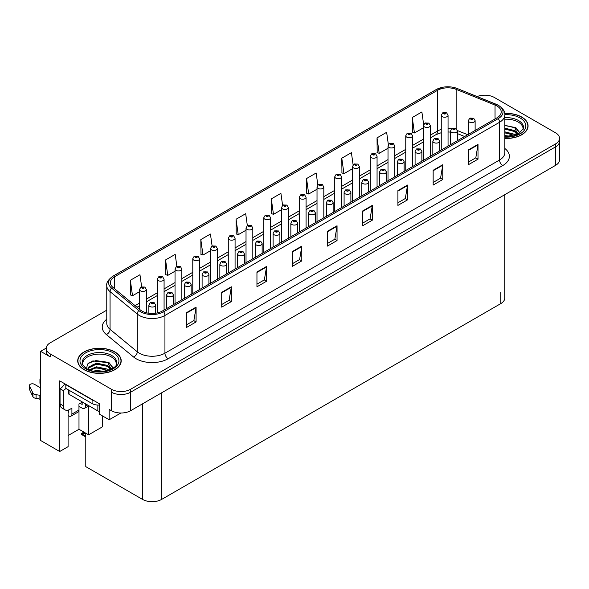 <?xml version="1.0" encoding="UTF-8"?>
<svg xmlns="http://www.w3.org/2000/svg" width="589" height="589" viewBox="0 0 589 589"><rect width="100%" height="100%" fill="white"/><g stroke="black" fill="none" stroke-linecap="round" stroke-linejoin="round"><path stroke-width="0.88" d="M46.251 348.07L40.612 351.324L40.612 440.484L59.703 451.505L59.703 380.847L99.364 403.745L99.364 414.104L109.164 419.766L109.164 409.407L111.409 410.702A13.591 7.848 0 0 0 130.633 410.702L555.567 165.362A13.591 7.848 0 0 0 559.55 159.818L559.55 141.323A13.591 7.848 0 0 1 555.567 146.867A13.591 7.848 0 0 0 559.55 141.323L559.55 138.363A13.591 7.848 0 0 0 555.567 132.812L494.377 97.487A13.591 7.848 0 0 0 477.127 96.544M120.885 412.999L109.164 419.766M485.284 95.19L484.254 95.19M106.771 310.167L50.22 342.82A13.591 7.848 0 0 0 46.236 348.364A13.591 7.848 0 0 0 50.22 353.915L111.409 389.248A13.591 7.848 0 0 0 130.633 389.248L130.633 392.2L555.567 146.867L130.633 392.2A13.591 7.848 0 0 1 111.409 392.2A13.591 7.848 0 0 0 130.633 392.2L130.633 410.702M40.612 351.324L50.22 356.875A13.591 7.848 0 0 1 46.236 351.324L46.236 348.364M504.766 194.694L504.766 298.056A13.591 7.848 180 0 1 500.783 303.607L161.71 499.376A13.591 7.848 180 0 1 142.486 499.376L85.78 466.635L85.78 433.195L82.099 433.681L81.422 434.27L82.099 434.056L85.78 436.177M68.096 435.558L78.992 429.271L88.6 434.822L102.633 426.716L102.633 415.989M68.096 410.143L68.096 446.661L59.703 451.505M88.6 434.822L88.6 405.983M78.992 429.271L78.992 406.336M504.847 138.437A21.749 12.553 0 0 0 528.075 125.913A21.749 12.553 0 0 0 521.707 117.034A21.749 12.553 0 0 0 504.721 113.39M114.84 351.935A21.749 12.553 0 0 0 91.14 349.218A21.749 12.553 0 0 0 77.711 360.814A21.749 12.553 0 0 0 84.08 369.693A21.749 12.553 0 0 0 107.78 372.417A21.749 12.553 0 0 0 121.209 360.814A21.749 12.553 0 0 0 114.84 351.935M496.976 106.013A14.497 8.371 180 0 1 501.217 111.932A14.497 8.371 180 0 1 496.976 117.844L162.38 311.021A14.497 8.371 180 0 1 140.256 309.902L113.022 287.454A14.497 8.371 180 0 1 110.401 282.654A14.497 8.371 180 0 1 114.641 276.734L437.575 90.286A14.497 8.371 180 0 1 456.144 89.351L495.04 105.07A14.497 8.371 180 0 1 496.976 106.013M498.257 105.269A16.308 9.417 0 0 0 496.078 104.216L457.182 88.49A16.308 9.417 0 0 0 453.265 87.327A16.308 9.417 0 0 0 442.391 87.327A16.308 9.417 0 0 0 436.294 89.55L113.36 275.991A16.308 9.417 0 0 0 111.535 288.05L138.768 310.506A16.308 9.417 0 0 0 163.661 311.765L498.257 118.588A16.308 9.417 0 0 0 498.257 105.269M186.47 312.685L186.47 327.484L196.085 321.94L196.085 307.141L186.47 312.685M186.47 324.863L193.877 320.585L196.041 307.627A3.622 2.091 -120 0 0 196.085 307.141M193.81 320.622L196.085 321.94M221.714 292.343L221.714 307.141L231.322 301.59L231.322 286.791L221.714 292.343M221.714 304.513L229.114 300.243L231.286 287.285A3.622 2.091 -120 0 0 231.322 286.791M229.047 300.28L231.322 301.59M256.951 271.993L256.951 286.791L266.567 281.248L266.567 266.449L256.951 271.993M256.951 284.17L264.358 279.893L266.522 266.942A3.622 2.091 -120 0 0 266.567 266.449M264.292 279.93L266.567 281.248M292.196 251.65L292.196 266.449L301.804 260.898L301.804 246.099L292.196 251.65M292.196 263.82L299.595 259.55L301.767 246.592A3.622 2.091 -120 0 0 301.804 246.099M299.529 259.587L301.804 260.898M468.395 149.923L468.395 164.721L478.01 159.17L478.01 144.371L468.395 149.923M468.395 162.093L475.802 157.815L477.966 144.865A3.622 2.091 -120 0 0 478.01 144.371M475.735 157.859L478.01 159.17M433.158 170.265L433.158 185.064L442.766 179.512L442.766 164.721L433.158 170.265M433.158 182.435L440.557 178.165L442.729 165.207A3.622 2.091 -120 0 0 442.766 164.721M440.491 178.202L442.766 179.512M397.914 190.615L397.914 205.406L407.529 199.862L407.529 185.064L397.914 190.615M397.914 202.785L405.32 198.508L407.485 185.557A3.622 2.091 -120 0 0 407.529 185.064M405.254 198.545L407.529 199.862M362.677 210.958L362.677 225.756L372.285 220.205L372.285 205.406L362.677 210.958M362.677 223.128L370.076 218.858L372.248 205.9A3.622 2.091 -120 0 0 372.285 205.406M370.01 218.894L372.285 220.205M327.432 231.308L327.432 246.099L337.048 240.555L337.048 225.756L327.432 231.308M327.432 243.478L334.839 239.2L337.004 226.25A3.622 2.091 -120 0 0 337.048 225.756M334.773 239.237L337.048 240.555M130.633 389.248L555.567 143.907A13.591 7.848 0 0 0 559.55 138.363M217.326 279.304L217.326 248.477A3.401 1.958 180 0 1 215.228 250.288A3.401 1.958 180 0 1 211.525 249.861A3.401 1.958 180 0 1 210.531 248.477L211.885 246.121A2.268 1.362 57.8 0 1 213.093 246.187A1.134 0.655 0 0 0 213.13 247.093A1.134 0.655 0 0 0 214.727 247.093A1.134 0.655 0 0 0 214.727 246.165A1.134 0.655 0 0 0 213.159 246.143A2.268 1.252 -117.9 0 0 212.106 245.988L210.435 234.039L200.827 239.59L200.982 254.301M176.877 266.361L175.198 254.389L165.583 259.933L165.737 274.643M141.64 286.755L139.954 274.732L130.346 280.283L130.5 294.993M317.846 185.056L316.16 173.004L306.545 178.555L306.7 193.258M353.106 164.824L351.397 152.661L341.789 158.205L341.944 172.916M388.372 144.673L386.642 132.311L377.026 137.863L377.181 152.566M423.66 124.64L421.879 111.969L412.271 117.513L412.425 132.223M247.351 225.646L245.679 213.697L236.064 219.248L236.218 233.951M282.595 205.333L280.916 193.347L271.308 198.898L271.463 213.608M271.308 198.898L273.473 214.359L281.52 209.713M273.473 214.359L271.308 213.549M306.545 178.555L308.717 194.017L317.022 189.216M308.717 194.017L306.545 193.199M341.789 158.205L343.954 173.667L352.517 168.726M343.954 173.667L341.789 172.857M377.026 137.863L379.198 153.324L388.011 148.229M379.198 153.324L377.026 152.514M412.271 117.513L414.435 132.974L423.513 127.739M414.435 132.974L412.271 132.164M236.064 219.248L238.236 234.709L246.025 230.211M238.236 234.709L236.064 233.892M200.827 239.59L202.991 255.052L210.531 250.7M202.991 255.052L200.827 254.242M165.583 259.933L167.755 275.394L175.036 271.198M167.755 275.394L165.583 274.584M130.346 280.283L132.51 295.744L139.534 291.688M132.51 295.744L130.346 294.934M146.33 312.774L146.33 289.464A3.401 1.958 180 0 1 144.231 291.275A3.401 1.958 180 0 1 140.528 290.848A3.401 1.958 180 0 1 139.534 289.464L140.889 287.108A2.268 1.362 57.8 0 1 142.096 287.174A1.134 0.655 0 0 0 142.133 288.08A1.134 0.655 0 0 0 143.738 288.08A1.134 0.655 0 0 0 143.738 287.152A1.134 0.655 0 0 0 142.17 287.13L143.385 287.616L142.612 287.8L142.096 287.174M142.17 287.13A2.268 1.252 -117.9 0 0 141.11 286.983A2.268 1.252 -117.9 0 0 141.007 287.042M84.787 432.62L83.263 432.694L84.198 432.274M155.658 313.223L155.658 305.095A3.401 1.958 180 0 1 153.56 306.906A3.401 1.958 180 0 1 149.856 306.479A3.401 1.958 180 0 1 148.862 305.095L150.217 302.739A2.268 1.362 57.8 0 1 151.425 302.805A1.134 0.655 0 0 0 151.454 303.703A1.134 0.655 0 0 0 153.059 303.703A1.134 0.655 0 0 0 153.059 302.783A1.134 0.655 0 0 0 151.491 302.761L152.713 303.247L151.94 303.431L151.425 302.805M151.947 303.438L151.947 303.048M151.491 302.761A2.268 1.252 -117.9 0 0 150.431 302.606A2.268 1.252 -117.9 0 0 150.335 302.672M83.918 432.12L81.422 433.519L81.422 434.27M81.422 433.519L82.099 433.681M164.081 310.042L164.081 279.215A3.401 1.958 180 0 1 161.982 281.027A3.401 1.958 180 0 1 158.279 280.607A3.401 1.958 180 0 1 157.285 279.215L158.64 276.859A2.268 1.362 57.8 0 1 159.847 276.926A1.134 0.655 0 0 0 159.884 277.831A1.134 0.655 0 0 0 161.482 277.831A1.134 0.655 0 0 0 161.482 276.904A1.134 0.655 0 0 0 159.921 276.889L161.136 277.367L160.363 277.552L159.847 276.926M160.377 277.559L160.377 277.176M159.921 276.889A2.268 1.252 -117.9 0 0 158.861 276.734A2.268 1.252 -117.9 0 0 158.758 276.801M181.832 299.794L181.832 268.974A3.401 1.958 180 0 1 179.733 270.785A3.401 1.958 180 0 1 176.03 270.358A3.401 1.958 180 0 1 175.036 268.974L176.391 266.611A2.268 1.362 57.8 0 1 177.598 266.677A1.134 0.655 0 0 0 177.628 267.583A1.134 0.655 0 0 0 179.233 267.583A1.134 0.655 0 0 0 179.233 266.655A1.134 0.655 0 0 0 177.664 266.64L178.887 267.119L178.114 267.303L177.598 266.677M178.128 267.31L178.128 266.927M177.664 266.64A2.268 1.252 -117.9 0 0 176.604 266.486A2.268 1.252 -117.9 0 0 176.509 266.552M199.575 289.545L199.575 258.726A3.401 1.958 180 0 1 197.477 260.537A3.401 1.958 180 0 1 193.774 260.11A3.401 1.958 180 0 1 192.78 258.726L194.134 256.362A2.268 1.362 57.8 0 1 195.342 256.429A1.134 0.655 0 0 0 195.379 257.334A1.134 0.655 0 0 0 196.984 257.334A1.134 0.655 0 0 0 196.984 256.414A1.134 0.655 0 0 0 195.415 256.392L196.63 256.87L195.857 257.062L195.342 256.429M195.872 257.069L195.872 256.679M195.415 256.392A2.268 1.252 -117.9 0 0 194.355 256.237A2.268 1.252 -117.9 0 0 194.252 256.303M195.857 257.062L195.843 256.694M173.402 304.66L173.402 294.846A3.401 1.958 180 0 1 171.303 296.657A3.401 1.958 180 0 1 167.6 296.238A3.401 1.958 180 0 1 166.606 294.846L167.961 292.49A2.268 1.362 57.8 0 1 169.168 292.556A1.134 0.655 0 0 0 169.205 293.462A1.134 0.655 0 0 0 170.803 293.462A1.134 0.655 0 0 0 170.803 292.534A1.134 0.655 0 0 0 169.242 292.512L170.457 292.998L169.684 293.182L169.168 292.556M169.698 293.189L169.698 292.807M169.242 292.512A2.268 1.252 -117.9 0 0 168.182 292.365A2.268 1.252 -117.9 0 0 168.079 292.424M191.153 294.412L191.153 284.597A3.401 1.958 180 0 1 189.054 286.416A3.401 1.958 180 0 1 185.351 285.989A3.401 1.958 180 0 1 184.357 284.597L185.712 282.241A2.268 1.362 57.8 0 1 186.919 282.308A1.134 0.655 0 0 0 186.956 283.213A1.134 0.655 0 0 0 188.554 283.213A1.134 0.655 0 0 0 188.554 282.286A1.134 0.655 0 0 0 186.985 282.271L187.449 282.558M186.985 282.271A2.268 1.252 -117.9 0 0 185.933 282.116A2.268 1.252 -117.9 0 0 185.829 282.183M187.42 282.926L186.919 282.308M208.904 284.163L208.904 274.356A3.401 1.958 180 0 1 206.805 276.167A3.401 1.958 180 0 1 203.102 275.74A3.401 1.958 180 0 1 202.101 274.356L203.463 271.993A2.268 1.362 57.8 0 1 204.67 272.059A1.134 0.655 0 0 0 204.7 272.965A1.134 0.655 0 0 0 206.305 272.965A1.134 0.655 0 0 0 206.305 272.044A1.134 0.655 0 0 0 204.736 272.022L205.959 272.501L205.178 272.685L204.67 272.059M205.193 272.7L205.193 272.309M204.736 272.022A2.268 1.252 -117.9 0 0 203.676 271.868A2.268 1.252 -117.9 0 0 203.58 271.934M226.647 273.914L226.647 264.108A3.401 1.958 180 0 1 224.549 265.919A3.401 1.958 180 0 1 220.846 265.492A3.401 1.958 180 0 1 219.852 264.108L221.206 261.744A2.268 1.362 57.8 0 1 222.414 261.818A1.134 0.655 0 0 0 222.451 262.716A1.134 0.655 0 0 0 224.048 262.716A1.134 0.655 0 0 0 224.048 261.796A1.134 0.655 0 0 0 222.487 261.774L222.944 262.061M222.487 261.774A2.268 1.252 -117.9 0 0 221.427 261.619A2.268 1.252 -117.9 0 0 221.324 261.685M222.914 262.436L222.414 261.818M87.606 405.026L85.361 406.314A4.528 2.614 60 0 1 84.426 408.391A4.528 2.614 60 0 1 82.158 408.17L78.955 406.314M85.361 406.314L85.361 403.73M80.237 403.355L82.158 404.466L82.158 402.25M82.482 402.066L78.955 404.098L78.955 410.018L71.91 414.089L71.91 408.17L69.664 409.465A9.063 5.235 -60 0 1 65.136 409.915A9.063 5.235 -60 0 1 63.259 405.762L63.259 390.595L60.056 388.747A9.063 5.235 120 0 0 64.709 383.741M94.144 400.734A9.063 5.235 180 0 1 92.09 399.843L65.821 384.676A9.063 5.235 0 0 0 66.093 384.536M65.821 384.676L65.821 388.379L92.09 403.546A9.063 5.235 0 0 0 99.364 405.048M65.136 409.915L61.933 408.059A9.063 5.235 -60 0 1 60.056 403.914L60.056 388.747M65.894 388.416A9.063 5.235 -60 0 1 63.259 390.595M68.096 411.888L68.707 412.234L68.707 409.937M40.612 399.717L39.088 398.834L39.088 395.138L40.612 396.014M71.91 414.089A4.528 2.614 60 0 1 70.967 416.158A4.528 2.614 60 0 1 68.707 415.937L68.096 415.584M40.612 387.879L34.39 384.286A2.893 1.671 180 0 0 31.239 383.925A2.893 1.671 180 0 0 29.45 385.464A2.893 1.671 180 0 0 29.546 385.898L32.984 393.194A4.528 2.614 0 0 0 36.069 394.711L39.088 395.138M39.088 398.834L36.069 398.407L36.069 394.711M32.984 393.194L32.984 396.89L29.546 389.601A2.893 1.671 0 0 1 29.45 389.167L29.45 385.464M32.984 396.89A4.528 2.614 0 0 0 36.069 398.407M70.967 416.158L78.02 412.094A4.528 2.614 -120 0 0 78.955 410.018M32.373 391.987L32.373 395.69M40.612 380.465A2.893 1.671 180 0 1 39.949 379.404A2.893 1.671 180 0 1 40.612 378.344M39.949 379.404L39.949 383.108A2.893 1.671 0 0 0 40.612 384.168M504.847 119.228A16.764 9.682 180 0 1 518.18 122.026A16.764 9.682 180 0 1 522.995 129.919M517.687 134.425L514.845 127.806L504.847 125.243M504.744 113.522A21.521 12.428 180 0 1 521.545 117.13A21.521 12.428 180 0 1 527.847 125.913A21.521 12.428 180 0 1 504.847 138.305M504.847 135.529L510.994 136.39M504.847 136.457L508.3 136.685M504.847 131.833L514.337 134.233L515.655 135.249M504.847 132.761L514.852 135.514M504.847 128.13L514.337 130.537L517.517 134.506M504.847 129.057L514.337 131.465L517.238 134.631M504.847 125.567L513.895 127.239M514.896 127.71L516.074 128.38L519.94 133.143M504.847 129.263L511.613 130.132M516.303 132.23L518.423 134.056M504.847 132.967L511.613 133.828M504.847 136.663L507.188 136.736M515.103 127.357L516.074 127.916L520.028 133.085M515 131.001L518.688 133.917M82.799 364.827A16.764 9.682 180 0 1 92.215 355.049A16.764 9.682 180 0 1 111.314 356.934A16.764 9.682 180 0 1 116.121 364.827M110.82 369.325L107.978 362.714L92.863 360.902L87.422 364.12L86.642 368.552M114.678 352.031A21.521 12.428 180 0 1 120.981 360.814A21.521 12.428 180 0 1 107.699 372.292A21.521 12.428 180 0 1 84.242 369.605A21.521 12.428 180 0 1 77.939 360.814A21.521 12.428 180 0 1 91.221 349.336A21.521 12.428 180 0 1 114.678 352.031M93.607 371.085L96.53 370.533L104.128 371.298M96.265 371.482L101.433 371.585M89.233 369.818L96.53 366.829L107.47 369.141L108.788 370.157M89.94 370.083L96.53 367.757L107.986 370.415M88.21 369.377L88.519 367.138L96.53 363.133L107.47 365.438L110.644 369.406M88.166 369.141L88.519 368.066L96.53 364.054L107.47 366.365L110.371 369.531M68.361 389.844L68.361 393.371A2.268 1.311 0 0 0 69.023 394.291L97.855 410.938A2.268 1.311 0 0 0 99.364 411.321M88.306 363.214L95.897 360.608L107.029 362.147M108.03 362.618L109.201 363.28L113.073 368.051M92.591 364.944L95.897 364.304L104.746 365.033M109.436 367.131L111.557 368.957M92.591 368.648L95.897 368.007L104.746 368.729M97.443 371.585L100.321 371.637M108.236 362.264L109.201 362.817L113.162 367.985M108.133 365.909L111.822 368.817M213.623 246.82L214.249 246.445L213.608 246.813L213.093 246.187M213.159 246.143L213.623 246.438M217.326 248.477L215.861 246.055L212.106 245.988A2.268 1.252 -117.9 0 0 212.003 246.055M235.077 269.055L235.077 238.228A3.401 1.958 180 0 1 232.979 240.04A3.401 1.958 180 0 1 229.276 239.62A3.401 1.958 180 0 1 228.282 238.228L229.636 235.872A2.268 1.362 57.8 0 1 230.844 235.939A1.134 0.655 0 0 0 230.873 236.844A1.134 0.655 0 0 0 232.478 236.844A1.134 0.655 0 0 0 232.478 235.917A1.134 0.655 0 0 0 230.91 235.894L231.367 236.189M230.91 235.894A2.268 1.252 -117.9 0 0 229.85 235.747A2.268 1.252 -117.9 0 0 229.754 235.806M231.344 236.557L230.844 235.939M252.821 258.807L252.821 227.98A3.401 1.958 180 0 1 250.723 229.798A3.401 1.958 180 0 1 247.019 229.371A3.401 1.958 180 0 1 246.025 227.98L247.38 225.624A2.268 1.362 57.8 0 1 248.587 225.69A1.134 0.655 0 0 0 248.624 226.596A1.134 0.655 0 0 0 250.229 226.596A1.134 0.655 0 0 0 250.229 225.668A1.134 0.655 0 0 0 248.661 225.653L249.118 225.94M248.661 225.653A2.268 1.252 -117.9 0 0 247.601 225.499A2.268 1.252 -117.9 0 0 247.498 225.565M249.088 226.309L248.587 225.69M244.398 263.673L244.398 253.859A3.401 1.958 180 0 1 242.3 255.67A3.401 1.958 180 0 1 238.597 255.243A3.401 1.958 180 0 1 237.603 253.859L238.957 251.503A2.268 1.362 57.8 0 1 240.165 251.569A1.134 0.655 0 0 0 240.202 252.475A1.134 0.655 0 0 0 241.799 252.475A1.134 0.655 0 0 0 241.799 251.547A1.134 0.655 0 0 0 240.231 251.525L241.453 252.011L240.68 252.195L240.165 251.569M240.231 251.525A2.268 1.252 -117.9 0 0 239.171 251.378A2.268 1.252 -117.9 0 0 239.075 251.437M262.142 253.425L262.142 243.61A3.401 1.958 180 0 1 260.051 245.422A3.401 1.958 180 0 1 256.348 245.002A3.401 1.958 180 0 1 255.346 243.61L256.708 241.254A2.268 1.362 57.8 0 1 257.916 241.321A1.134 0.655 0 0 0 257.945 242.226A1.134 0.655 0 0 0 259.55 242.226A1.134 0.655 0 0 0 259.55 241.299A1.134 0.655 0 0 0 257.982 241.284L259.204 241.762L258.424 241.946L257.916 241.321M258.438 241.954L258.438 241.571M257.982 241.284A2.268 1.252 -117.9 0 0 256.922 241.129A2.268 1.252 -117.9 0 0 256.826 241.196M279.893 243.176L279.893 233.362A3.401 1.958 180 0 1 277.794 235.18A3.401 1.958 180 0 1 274.091 234.753A3.401 1.958 180 0 1 273.097 233.362L274.452 231.006A2.268 1.362 57.8 0 1 275.659 231.072A1.134 0.655 0 0 0 275.696 231.978A1.134 0.655 0 0 0 277.294 231.978A1.134 0.655 0 0 0 277.294 231.05A1.134 0.655 0 0 0 275.733 231.035L276.948 231.514L276.175 231.698L275.659 231.072M276.189 231.705L276.189 231.322M275.733 231.035A2.268 1.252 -117.9 0 0 274.673 230.881A2.268 1.252 -117.9 0 0 274.57 230.947M270.572 248.558L270.572 217.739A3.401 1.958 180 0 1 268.474 219.55A3.401 1.958 180 0 1 264.77 219.123A3.401 1.958 180 0 1 263.776 217.739L265.131 215.375A2.268 1.362 57.8 0 1 266.338 215.441A1.134 0.655 0 0 0 266.375 216.347A1.134 0.655 0 0 0 267.973 216.347A1.134 0.655 0 0 0 267.973 215.427A1.134 0.655 0 0 0 266.405 215.405L266.869 215.692M266.405 215.405A2.268 1.252 -117.9 0 0 265.352 215.25A2.268 1.252 -117.9 0 0 265.249 215.316M266.839 216.06L266.338 215.441M266.854 216.075L266.839 215.707M288.323 238.309L288.323 207.49A3.401 1.958 180 0 1 286.225 209.301A3.401 1.958 180 0 1 282.521 208.874A3.401 1.958 180 0 1 281.52 207.49L282.882 205.134A2.268 1.362 57.8 0 1 284.089 205.2A1.134 0.655 0 0 0 284.119 206.098A1.134 0.655 0 0 0 285.724 206.098A1.134 0.655 0 0 0 285.724 205.178A1.134 0.655 0 0 0 284.156 205.156L285.378 205.642L284.605 205.826L284.089 205.2M284.156 205.156A2.268 1.252 -117.9 0 0 283.095 205.001A2.268 1.252 -117.9 0 0 283 205.068M306.066 228.068L306.066 197.241A3.401 1.958 180 0 1 303.968 199.053A3.401 1.958 180 0 1 300.265 198.626A3.401 1.958 180 0 1 299.271 197.241L300.626 194.885A2.268 1.362 57.8 0 1 301.833 194.952A1.134 0.655 0 0 0 301.87 195.857A1.134 0.655 0 0 0 303.468 195.857A1.134 0.655 0 0 0 303.468 194.93A1.134 0.655 0 0 0 301.907 194.907L303.121 195.393L302.348 195.577L301.833 194.952M302.363 195.585L302.363 195.202M301.907 194.907A2.268 1.252 -117.9 0 0 300.846 194.76A2.268 1.252 -117.9 0 0 300.743 194.819M323.817 217.82L323.817 186.993A3.401 1.958 180 0 1 321.719 188.804A3.401 1.958 180 0 1 318.016 188.384A3.401 1.958 180 0 1 317.022 186.993L318.377 184.637A2.268 1.362 57.8 0 1 319.584 184.703A1.134 0.655 0 0 0 319.621 185.609A1.134 0.655 0 0 0 321.219 185.609A1.134 0.655 0 0 0 321.219 184.681A1.134 0.655 0 0 0 319.65 184.666L320.872 185.145L320.099 185.329L319.584 184.703M320.114 185.336L320.114 184.953M319.65 184.666A2.268 1.252 -117.9 0 0 318.597 184.512A2.268 1.252 -117.9 0 0 318.494 184.578M341.568 207.571L341.568 176.752A3.401 1.958 180 0 1 339.47 178.563A3.401 1.958 180 0 1 335.767 178.136A3.401 1.958 180 0 1 334.766 176.752L336.128 174.388A2.268 1.362 57.8 0 1 337.335 174.454A1.134 0.655 0 0 0 337.364 175.36A1.134 0.655 0 0 0 338.969 175.36A1.134 0.655 0 0 0 338.969 174.432A1.134 0.655 0 0 0 337.401 174.418L338.623 174.896L337.843 175.08L337.335 174.454M337.858 175.088L337.858 174.705M337.401 174.418A2.268 1.252 -117.9 0 0 336.341 174.263A2.268 1.252 -117.9 0 0 336.245 174.329M297.644 232.927L297.644 223.121A3.401 1.958 180 0 1 295.545 224.932A3.401 1.958 180 0 1 291.842 224.505A3.401 1.958 180 0 1 290.848 223.121L292.203 220.757A2.268 1.362 57.8 0 1 293.41 220.823A1.134 0.655 0 0 0 293.44 221.729A1.134 0.655 0 0 0 295.045 221.729A1.134 0.655 0 0 0 295.045 220.809A1.134 0.655 0 0 0 293.477 220.787L294.699 221.265L293.926 221.457L293.41 220.823M293.94 221.464L293.94 221.074M293.477 220.787A2.268 1.252 -117.9 0 0 292.416 220.632A2.268 1.252 -117.9 0 0 292.321 220.698M315.387 222.686L315.387 212.872A3.401 1.958 180 0 1 313.296 214.683A3.401 1.958 180 0 1 309.593 214.256A3.401 1.958 180 0 1 308.592 212.872L309.947 210.516A2.268 1.362 57.8 0 1 311.154 210.582A1.134 0.655 0 0 0 311.191 211.48A1.134 0.655 0 0 0 312.796 211.48A1.134 0.655 0 0 0 312.796 210.56A1.134 0.655 0 0 0 311.228 210.538L312.442 211.024L311.669 211.208L311.154 210.582M311.684 211.215L311.684 210.825M311.228 210.538A2.268 1.252 -117.9 0 0 310.167 210.383A2.268 1.252 -117.9 0 0 310.072 210.45M333.138 212.438L333.138 202.623A3.401 1.958 180 0 1 331.04 204.435A3.401 1.958 180 0 1 327.337 204.015A3.401 1.958 180 0 1 326.343 202.623L327.698 200.267A2.268 1.362 57.8 0 1 328.905 200.334A1.134 0.655 0 0 0 328.942 201.239A1.134 0.655 0 0 0 330.539 201.239A1.134 0.655 0 0 0 330.539 200.312A1.134 0.655 0 0 0 328.979 200.289L329.435 200.584M328.979 200.289A2.268 1.252 -117.9 0 0 327.918 200.142A2.268 1.252 -117.9 0 0 327.815 200.201M329.406 200.952L328.905 200.334M350.889 202.189L350.889 192.375A3.401 1.958 180 0 1 348.791 194.193A3.401 1.958 180 0 1 345.088 193.766A3.401 1.958 180 0 1 344.094 192.375L345.448 190.019A2.268 1.362 57.8 0 1 346.656 190.085A1.134 0.655 0 0 0 346.685 190.991A1.134 0.655 0 0 0 348.29 190.991A1.134 0.655 0 0 0 348.29 190.063A1.134 0.655 0 0 0 346.722 190.048L347.186 190.335M346.722 190.048A2.268 1.252 -117.9 0 0 345.662 189.894A2.268 1.252 -117.9 0 0 345.566 189.96M347.157 190.703L346.656 190.085M368.633 191.94L368.633 182.134A3.401 1.958 180 0 1 366.535 183.945A3.401 1.958 180 0 1 362.839 183.518A3.401 1.958 180 0 1 361.837 182.134L363.192 179.77A2.268 1.362 57.8 0 1 364.4 179.836A1.134 0.655 0 0 0 364.436 180.742A1.134 0.655 0 0 0 366.041 180.742A1.134 0.655 0 0 0 366.041 179.822A1.134 0.655 0 0 0 364.473 179.8L365.688 180.278L364.915 180.462L364.4 179.836M364.473 179.8A2.268 1.252 -117.9 0 0 363.413 179.645A2.268 1.252 -117.9 0 0 363.31 179.711M359.312 197.322L359.312 166.503A3.401 1.958 180 0 1 357.214 168.314A3.401 1.958 180 0 1 353.51 167.887A3.401 1.958 180 0 1 352.517 166.503L353.871 164.14A2.268 1.362 57.8 0 1 355.079 164.206A1.134 0.655 0 0 0 355.115 165.111A1.134 0.655 0 0 0 356.713 165.111A1.134 0.655 0 0 0 356.713 164.191A1.134 0.655 0 0 0 355.152 164.169L355.609 164.456M355.152 164.169A2.268 1.252 -117.9 0 0 354.092 164.014A2.268 1.252 -117.9 0 0 353.989 164.081M355.579 164.832L355.079 164.206M377.063 187.081L377.063 156.254A3.401 1.958 180 0 1 374.965 158.066A3.401 1.958 180 0 1 371.261 157.638A3.401 1.958 180 0 1 370.267 156.254L371.622 153.898A2.268 1.362 57.8 0 1 372.83 153.965A1.134 0.655 0 0 0 372.859 154.87A1.134 0.655 0 0 0 374.464 154.87A1.134 0.655 0 0 0 374.464 153.943A1.134 0.655 0 0 0 372.896 153.92L374.118 154.406L373.345 154.59L372.83 153.965M373.36 154.598L373.36 154.215M372.896 153.92A2.268 1.252 -117.9 0 0 371.836 153.766A2.268 1.252 -117.9 0 0 371.74 153.832M394.807 176.833L394.807 146.006A3.401 1.958 180 0 1 392.716 147.817A3.401 1.958 180 0 1 389.012 147.397A3.401 1.958 180 0 1 388.011 146.006L389.366 143.65A2.268 1.362 57.8 0 1 390.581 143.716A1.134 0.655 0 0 0 390.61 144.622A1.134 0.655 0 0 0 392.215 144.622A1.134 0.655 0 0 0 392.215 143.694A1.134 0.655 0 0 0 390.647 143.672L391.862 144.158L391.089 144.342L390.581 143.716M390.647 143.672A2.268 1.252 -117.9 0 0 389.587 143.525A2.268 1.252 -117.9 0 0 389.491 143.583M412.558 166.584L412.558 135.757A3.401 1.958 180 0 1 410.459 137.576A3.401 1.958 180 0 1 406.756 137.149A3.401 1.958 180 0 1 405.762 135.757L407.117 133.401A2.268 1.362 57.8 0 1 408.324 133.467A1.134 0.655 0 0 0 408.361 134.373A1.134 0.655 0 0 0 409.959 134.373A1.134 0.655 0 0 0 409.959 133.445A1.134 0.655 0 0 0 408.398 133.431L408.854 133.718M408.398 133.431A2.268 1.252 -117.9 0 0 407.338 133.276A2.268 1.252 -117.9 0 0 407.235 133.342M408.825 134.086L408.324 133.467M430.309 156.335L430.309 125.516A3.401 1.958 180 0 1 428.21 127.327A3.401 1.958 180 0 1 424.507 126.9A3.401 1.958 180 0 1 423.513 125.516L424.868 123.153A2.268 1.362 57.8 0 1 426.075 123.219A1.134 0.655 0 0 0 426.105 124.124A1.134 0.655 0 0 0 427.71 124.124A1.134 0.655 0 0 0 427.71 123.204A1.134 0.655 0 0 0 426.141 123.182L427.364 123.661L426.591 123.852L426.075 123.219M426.605 123.859L426.605 123.469M426.141 123.182A2.268 1.252 -117.9 0 0 425.081 123.027A2.268 1.252 -117.9 0 0 424.986 123.094M426.591 123.852L426.576 123.484M448.052 146.087L448.052 115.267A3.401 1.958 180 0 1 445.961 117.078A3.401 1.958 180 0 1 442.258 116.651A3.401 1.958 180 0 1 441.257 115.267L442.611 112.911A2.268 1.362 57.8 0 1 443.819 112.978A1.134 0.655 0 0 0 443.856 113.876A1.134 0.655 0 0 0 445.461 113.876A1.134 0.655 0 0 0 445.461 112.955A1.134 0.655 0 0 0 443.892 112.933L445.107 113.419L444.334 113.603L443.819 112.978M444.349 113.611L444.349 113.221M443.892 112.933A2.268 1.252 -117.9 0 0 442.832 112.779A2.268 1.252 -117.9 0 0 442.737 112.845M386.384 181.692L386.384 171.885A3.401 1.958 180 0 1 384.286 173.696A3.401 1.958 180 0 1 380.582 173.269A3.401 1.958 180 0 1 379.588 171.885L380.943 169.522A2.268 1.362 57.8 0 1 382.151 169.595A1.134 0.655 0 0 0 382.187 170.493A1.134 0.655 0 0 0 383.785 170.493A1.134 0.655 0 0 0 383.785 169.573A1.134 0.655 0 0 0 382.224 169.551L383.439 170.037L382.666 170.221L382.151 169.595M382.224 169.551A2.268 1.252 -117.9 0 0 381.164 169.396A2.268 1.252 -117.9 0 0 381.061 169.463M404.135 171.451L404.135 161.636A3.401 1.958 180 0 1 402.037 163.447A3.401 1.958 180 0 1 398.333 163.02A3.401 1.958 180 0 1 397.339 161.636L398.694 159.28A2.268 1.362 57.8 0 1 399.902 159.347A1.134 0.655 0 0 0 399.931 160.252A1.134 0.655 0 0 0 401.536 160.252A1.134 0.655 0 0 0 401.536 159.325A1.134 0.655 0 0 0 399.968 159.302L401.19 159.788L400.417 159.972L399.902 159.347M400.432 159.98L400.432 159.597M399.968 159.302A2.268 1.252 -117.9 0 0 398.908 159.155A2.268 1.252 -117.9 0 0 398.812 159.214M421.879 161.202L421.879 151.388A3.401 1.958 180 0 1 419.78 153.199A3.401 1.958 180 0 1 416.077 152.779A3.401 1.958 180 0 1 415.083 151.388L416.438 149.032A2.268 1.362 57.8 0 1 417.645 149.098A1.134 0.655 0 0 0 417.682 150.004A1.134 0.655 0 0 0 419.287 150.004A1.134 0.655 0 0 0 419.287 149.076A1.134 0.655 0 0 0 417.719 149.061L418.934 149.54L418.161 149.724L417.645 149.098M418.175 149.731L418.175 149.348M417.719 149.061A2.268 1.252 -117.9 0 0 416.659 148.907A2.268 1.252 -117.9 0 0 416.556 148.973M439.63 150.953L439.63 141.139A3.401 1.958 180 0 1 437.531 142.958A3.401 1.958 180 0 1 433.828 142.531A3.401 1.958 180 0 1 432.834 141.139L434.189 138.783A2.268 1.362 57.8 0 1 435.396 138.849A1.134 0.655 0 0 0 435.433 139.755A1.134 0.655 0 0 0 437.031 139.755A1.134 0.655 0 0 0 437.031 138.827A1.134 0.655 0 0 0 435.47 138.813L436.685 139.291L435.912 139.475L435.396 138.849M435.926 139.483L435.926 139.1M435.47 138.813A2.268 1.252 -117.9 0 0 434.41 138.658A2.268 1.252 -117.9 0 0 434.307 138.724M457.381 140.705L457.381 130.898A3.401 1.958 180 0 1 455.282 132.709A3.401 1.958 180 0 1 451.579 132.282A3.401 1.958 180 0 1 450.585 130.898L451.94 128.535A2.268 1.362 57.8 0 1 453.147 128.601A1.134 0.655 0 0 0 453.177 129.506A1.134 0.655 0 0 0 454.782 129.506A1.134 0.655 0 0 0 454.782 128.586A1.134 0.655 0 0 0 453.213 128.564L453.677 128.851M453.213 128.564A2.268 1.252 -117.9 0 0 452.153 128.409A2.268 1.252 -117.9 0 0 452.057 128.476M453.648 129.219L453.147 128.601M453.663 129.234L453.648 128.866M475.124 130.463L475.124 120.649A3.401 1.958 180 0 1 473.026 122.46A3.401 1.958 180 0 1 469.323 122.033A3.401 1.958 180 0 1 468.329 120.649L469.683 118.293A2.268 1.362 57.8 0 1 470.891 118.36A1.134 0.655 0 0 0 470.928 119.258A1.134 0.655 0 0 0 472.533 119.258A1.134 0.655 0 0 0 472.533 118.337A1.134 0.655 0 0 0 470.964 118.315L471.421 118.603M470.964 118.315A2.268 1.252 -117.9 0 0 469.904 118.161A2.268 1.252 -117.9 0 0 469.801 118.227M471.391 118.978L470.891 118.36M555.567 165.362L555.567 143.907M111.409 410.702L111.409 389.248M161.71 499.376L161.71 392.76M500.783 303.607L500.783 292.512M142.486 499.376L142.486 403.855M504.847 148.472A22.654 13.076 180 0 1 502.741 165.568L168.145 358.745A4.528 2.614 60 0 1 164.942 353.194L499.538 160.017A18.119 10.462 0 0 0 504.847 152.625L504.847 114.884A18.119 10.462 180 0 1 499.538 122.284A4.528 2.614 -120 0 0 498.257 118.588M168.145 358.745A22.654 13.076 180 0 1 136.111 358.745A22.654 13.076 180 0 1 133.57 357L106.337 334.545A22.654 13.076 180 0 1 106.771 319.194M139.313 353.194A18.119 10.462 0 0 0 164.942 353.194L164.942 315.461A18.119 10.462 180 0 1 137.281 314.062L110.055 291.614A18.119 10.462 180 0 1 106.771 285.606L106.771 323.339A18.119 10.462 0 0 0 110.055 329.347L137.281 351.795A18.119 10.462 0 0 0 139.313 353.194M442.391 87.327L435.956 89.69A4.528 2.614 60 0 1 436.294 89.55M113.36 275.991A4.528 2.614 -120 0 0 113.022 276.138C108.295 279.554 106.211 282.713 106.771 285.606M111.535 288.05A4.528 3.033 129.5 0 0 110.055 291.614L110.055 329.347A4.528 3.033 -50.5 0 1 106.337 334.545M138.768 310.506A4.528 3.033 129.5 0 0 137.281 314.062L137.281 351.795A4.528 3.033 -50.5 0 1 133.57 357M163.661 311.765A4.528 2.614 60 0 1 164.942 315.461L499.538 122.284L499.538 160.017A4.528 2.614 60 0 0 502.741 165.568M50.22 353.915L50.22 356.875M114.641 276.734L114.641 288.794M495.04 105.07L495.04 118.963M456.144 89.351L456.144 128.616M467.74 134.726L457.351 130.53M451.564 128.814A14.497 8.371 0 0 0 448.052 128.527M441.257 129.44A14.497 8.371 0 0 0 437.575 130.979L430.309 135.175M437.575 90.286L437.575 130.979A8.158 4.712 60 0 1 435.889 134.712L430.309 137.936M423.513 139.1L412.558 145.424M405.762 149.348L394.807 155.673M388.011 159.597L377.063 165.921M370.267 169.846L359.312 176.163M352.517 180.087L341.568 186.411M334.766 190.335L323.817 196.66M317.022 200.584L306.066 206.908M299.271 210.833L288.323 217.157M281.52 221.074L270.572 227.398M263.776 231.322L252.821 237.647M246.025 241.571L235.077 247.895M228.282 251.82L217.326 258.144M210.531 262.068L199.575 268.385M192.78 272.309L181.832 278.634M175.036 282.558L164.081 288.882M157.285 292.807L146.33 299.131M139.534 303.055L135.072 305.632M464.633 136.523L457.763 133.747A8.158 3.821 -68 0 1 457.381 133.526M327.432 231.772L337.004 226.25M362.677 211.429L372.248 205.9M397.914 191.079L407.485 185.557M433.158 170.736L442.729 165.207M468.395 150.386L477.966 144.865M292.196 252.121L301.767 246.592M256.951 272.464L266.522 266.942M221.714 292.814L231.286 287.285M186.47 313.157L196.041 307.627M92.09 399.843L92.09 403.546M63.259 405.762L60.056 403.914M29.546 385.898L29.546 389.601M504.847 117.667A17.228 9.947 180 0 1 518.511 120.539A17.228 9.947 180 0 1 523.511 128.292L518.342 134.101L504.847 136.707M504.839 114.7A19.481 11.25 180 0 1 520.102 117.962A19.481 11.25 180 0 1 524.033 130.611A19.481 11.25 180 0 1 504.847 137.127M82.276 363.192A17.228 9.947 180 0 1 92.304 353.429A17.228 9.947 180 0 1 111.645 355.447A17.228 9.947 180 0 1 116.644 363.192C118.22 369.008 96.832 375.568 86.819 368.655C82.953 365.408 81.437 363.59 82.276 363.192M113.235 352.863A19.481 11.25 180 0 1 113.235 368.766A19.481 11.25 180 0 1 85.685 368.766A19.481 11.25 180 0 1 85.685 352.863A19.481 11.25 180 0 1 113.235 352.863M97.855 410.938L97.855 405.063M69.023 394.291L69.023 390.227M504.847 114.884C505.458 112.072 503.374 108.913 498.596 105.416L457.322 88.534L453.265 87.327M435.956 89.69L113.022 276.138M457.763 133.747L457.381 133.593M450.585 132.098L448.052 131.973M441.257 132.702L435.889 134.712M423.513 141.861L412.558 148.185M405.762 152.109L394.807 158.426M388.011 162.35L377.063 168.675M370.267 172.599L359.312 178.923M352.517 182.848L341.568 189.172M334.766 193.096L323.817 199.421M317.022 203.345L306.066 209.662M299.271 213.586L288.323 219.911M281.52 223.835L270.572 230.159M263.776 234.083L252.821 240.408M246.025 244.332L235.077 250.649M228.282 254.573L217.326 260.898M210.531 264.822L199.575 271.146M192.78 275.07L181.832 281.395M175.036 285.319L164.081 291.643M157.285 295.568L146.33 301.885M139.534 305.809L137.038 307.252M146.33 289.464L144.865 287.042L141.11 286.983M139.534 309.313L139.534 289.464M155.658 305.095L154.193 302.672L150.431 302.606M148.862 313.26L148.862 305.095M85.78 436.942L81.753 434.623M164.081 279.215L162.616 276.793L158.861 276.734M157.285 312.928L157.285 279.215M181.832 268.974L180.367 266.545L176.604 266.486M175.036 303.718L175.036 268.974M199.575 258.726L198.11 256.296L194.355 256.237M192.78 293.469L192.78 258.726M173.402 294.846L171.936 292.424L168.182 292.365M166.606 308.584L166.606 294.846M191.153 284.597L189.687 282.175L185.933 282.116M184.357 298.336L184.357 284.597M208.904 274.356L207.438 271.927L203.676 271.868M202.101 288.087L202.101 274.356M226.647 264.108L225.182 261.685L221.427 261.619M219.852 277.839L219.852 264.108M84.426 408.391L88.932 405.792M527.847 125.913L527.847 127.717M120.981 360.814L120.981 362.625M77.939 360.814L77.939 362.625M210.531 283.221L210.531 248.477M235.077 238.228L233.612 235.806L229.85 235.747M228.282 272.979L228.282 238.228M252.821 227.98L251.356 225.558L247.601 225.499M246.025 262.731L246.025 227.98M244.398 253.859L242.933 251.437L239.171 251.378M237.603 267.597L237.603 253.859M262.142 243.61L260.684 241.188L256.922 241.129M255.346 257.349L255.346 243.61M279.893 233.362L278.428 230.94L274.673 230.881M273.097 247.1L273.097 233.362M270.572 217.739L269.107 215.309L265.352 215.25M263.776 252.482L263.776 217.739M288.323 207.49L286.858 205.068L283.095 205.001M281.52 242.234L281.52 207.49M306.066 197.241L304.601 194.819L300.846 194.76M299.271 231.992L299.271 197.241M323.817 186.993L322.352 184.571L318.597 184.512M317.022 221.744L317.022 186.993M341.568 176.752L340.103 174.322L336.341 174.263M334.766 211.495L334.766 176.752M297.644 223.121L296.179 220.691L292.416 220.632M290.848 236.852L290.848 223.121M315.387 212.872L313.93 210.45L310.167 210.383M308.592 226.61L308.592 212.872M333.138 202.623L331.673 200.201L327.918 200.142M326.343 216.362L326.343 202.623M350.889 192.375L349.424 189.952L345.662 189.894M344.094 206.113L344.094 192.375M368.633 182.134L367.175 179.704L363.413 179.645M361.837 195.865L361.837 182.134M359.312 166.503L357.847 164.073L354.092 164.014M352.517 201.247L352.517 166.503M377.063 156.254L375.598 153.832L371.836 153.766M370.267 190.998L370.267 156.254M394.807 146.006L393.349 143.583L389.587 143.525M388.011 180.757L388.011 146.006M412.558 135.757L411.093 133.335L407.338 133.276M405.762 170.508L405.762 135.757M430.309 125.516L428.844 123.086L425.081 123.027M423.513 160.26L423.513 125.516M448.052 115.267L446.595 112.845L442.832 112.779M441.257 150.011L441.257 115.267M386.384 171.885L384.919 169.463L381.164 169.396M379.588 185.616L379.588 171.885M404.135 161.636L402.67 159.214L398.908 159.155M397.339 175.375L397.339 161.636M421.879 151.388L420.413 148.965L416.659 148.907M415.083 165.126L415.083 151.388M439.63 141.139L438.164 138.717L434.41 138.658M432.834 154.878L432.834 141.139M457.381 130.898L455.915 128.468L452.153 128.409M450.585 144.629L450.585 130.898M475.124 120.649L473.659 118.227L469.904 118.161M468.329 134.388L468.329 120.649"/></g></svg>
